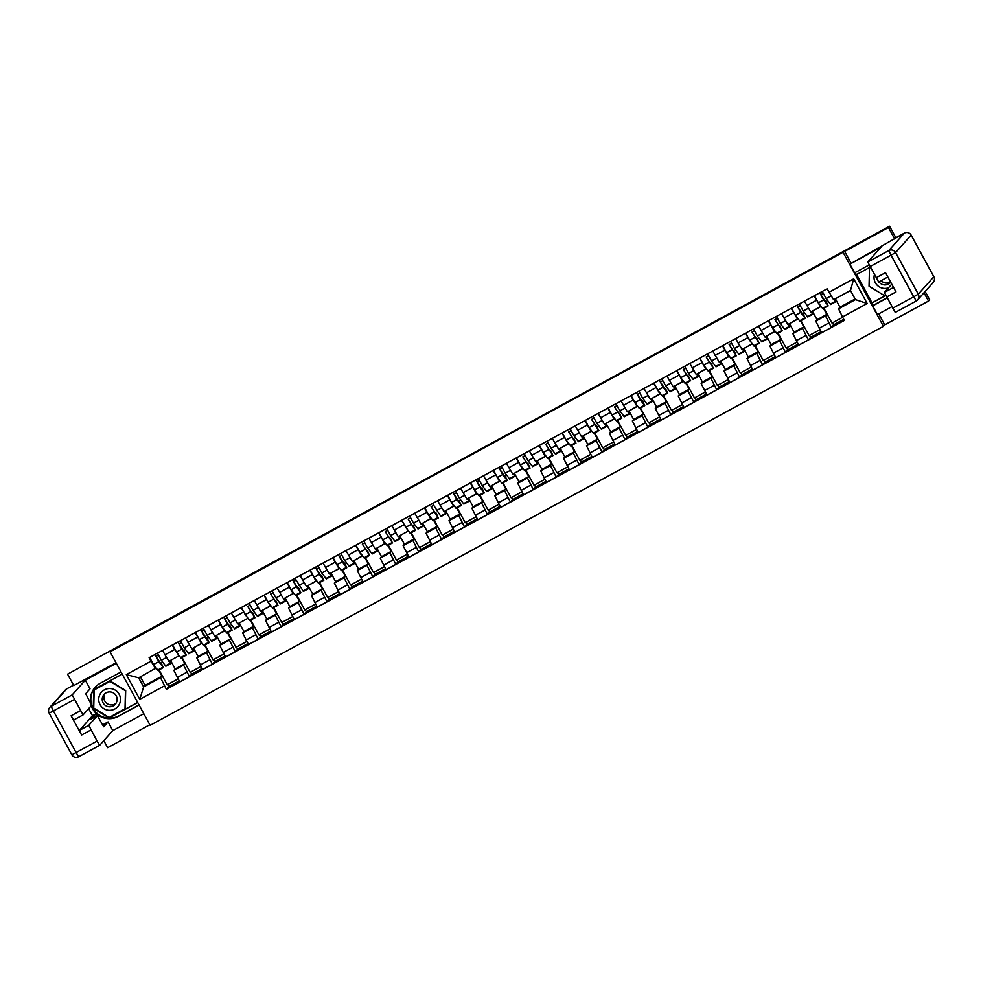 <?xml version="1.0" encoding="UTF-8"?>
<svg xmlns="http://www.w3.org/2000/svg" width="983" height="983" viewBox="0 0 983 983"><rect width="100%" height="100%" fill="white"/><g stroke="black" fill="none" stroke-linecap="round" stroke-linejoin="round"><path stroke-width="1.47" d="M894.727 239.078L888.435 227.54L889.578 226.25L67.557 674.178L111.349 650.353L110.059 651.803L150.141 725.319L883.434 326.319L884.725 324.881L928.517 301.056L929.672 299.766L925.15 291.484M103.817 740.678L107.638 747.694L149.834 724.741M888.435 227.54L110.059 651.803M895.968 237.947L889.578 226.25M928.517 301.056L924.008 292.774M67.557 674.178L73.848 685.716M170.526 660.404L175.183 668.944L173.893 670.381L179.754 681.932L189.449 676.66L183.588 665.11L184.878 663.66L181.597 657.664M179.029 655.526L174.667 649.53L164.96 654.801L168.916 661.276L178.599 656.005M164.96 654.801L162.564 650.402M202.129 668.452L191.71 674.117L189.449 676.66M191.71 674.117L190.604 672.089M182.015 657.443L190.137 672.335L201.023 666.413M174.667 649.53L172.258 645.118M193.442 647.932L198.099 656.472L196.809 657.91L202.682 669.46L212.377 664.189L206.516 652.638L207.806 651.188L204.525 645.192M185.48 637.93L191.832 648.805L201.54 643.521L195.187 632.647M225.058 655.98L214.638 661.645L212.377 664.189M214.638 661.645L213.532 659.605M204.931 644.971L213.065 659.863L223.94 653.941M201.957 643.054L191.832 648.805M216.371 635.448L221.028 644L219.737 645.438L225.599 656.988L235.306 651.704L229.432 640.166L230.722 638.717L227.454 632.72M208.408 625.458L214.761 636.333L224.456 631.049L218.103 620.175M247.974 643.509L237.567 649.173L235.306 651.704M237.567 649.173L236.448 647.133M227.859 632.487L235.981 647.392L246.868 641.469M224.886 630.582L214.761 636.333M239.299 622.976L243.956 631.516L242.666 632.966L248.527 644.516L258.222 639.233L252.361 627.695L253.651 626.245L250.37 620.236M231.337 612.974L237.689 623.849L247.372 618.577M270.903 631.037L260.483 636.701L258.222 639.233M260.483 636.701L259.377 634.662M250.788 620.015L258.91 634.92L269.797 628.997M247.802 618.098L241.032 607.703M262.215 610.504L266.872 619.044L265.582 620.494L271.455 632.044L281.15 626.761L275.289 615.211L276.579 613.773L273.299 607.764M254.253 600.502L260.618 611.377L270.313 606.106L263.96 595.231M293.831 618.565L283.411 624.23L281.15 626.761M283.411 624.23L282.305 622.19M273.716 607.543L281.838 622.448L292.713 616.525M270.73 605.626L260.606 611.377M285.144 598.033L289.801 606.572L288.511 608.022L294.372 619.56L304.079 614.289L298.205 602.739L299.496 601.301L296.227 595.293M277.181 588.031L283.534 598.905L293.229 593.634L286.876 582.759M316.747 606.093L306.34 611.758L304.079 614.289M306.34 611.758L305.221 609.718M296.633 595.071L304.755 609.976L315.641 604.053M293.659 593.154L283.534 598.905M308.072 585.561L312.729 594.101L311.439 595.551L317.3 607.089L326.995 601.817L321.134 590.267L322.424 588.829L319.156 582.821M300.11 575.559L306.463 586.433L316.157 581.162L309.805 570.287M339.676 593.609L329.256 599.286L326.995 601.817M329.256 599.286L328.15 597.246M319.561 582.6L327.683 597.492L338.57 591.582M316.575 580.683L306.463 586.433M330.988 573.089L335.645 581.629L334.355 583.079L340.229 594.617L349.923 589.345L344.062 577.795L345.352 576.345L342.072 570.349M323.038 563.087L329.379 573.961L339.074 568.69L332.733 557.803M362.604 581.137L352.184 586.814L349.923 589.345M352.184 586.814L351.078 584.774M342.489 570.128L350.612 585.02L361.486 579.098M339.504 568.211L329.379 573.961M353.917 560.617L358.574 569.157L357.284 570.595L363.145 582.145L372.852 576.874L366.978 565.323L368.269 563.873L365 557.877M345.955 550.615L352.307 561.49L362.002 556.218L355.649 545.332M385.52 568.666L375.113 574.33L372.852 576.874M375.113 574.33L373.995 572.29M365.406 557.656L373.528 572.548L384.414 566.626M362.432 555.739L352.307 561.49M376.845 548.133L381.502 556.685L380.212 558.123L386.073 569.673L395.768 564.389L389.907 552.851L391.197 551.402L387.929 545.405M368.883 538.143L375.236 549.018L384.931 543.734L378.578 532.86M408.449 556.194L398.029 561.858L395.768 564.389M398.029 561.858L396.923 559.819M388.334 545.172L396.456 560.077L407.343 554.154M385.348 543.267L375.236 549.018M399.762 535.661L404.418 544.213L403.128 545.651L409.002 557.201L418.697 551.918L412.835 540.38L414.126 538.93L410.845 532.921M391.812 525.672L398.152 536.546L407.847 531.262M431.377 543.722L420.957 549.386L418.697 551.918M420.957 549.386L419.852 547.347M411.263 532.7L419.385 547.605L430.259 541.682M408.277 530.795L401.506 520.388M422.69 523.189L427.347 531.729L426.057 533.179L431.918 544.729L441.625 539.446L435.752 527.908L437.042 526.458L433.773 520.449M414.728 513.187L421.08 524.062L430.775 518.791L424.435 507.916M454.293 531.25L443.886 536.915L441.625 539.446M443.886 536.915L442.768 534.875M434.179 520.228L442.301 535.133L453.188 529.21M431.205 518.311L421.08 524.062M445.618 510.718L450.275 519.257L448.985 520.707L454.846 532.258L464.541 526.974L458.68 515.424L459.97 513.986L456.702 507.978M437.656 500.716L444.009 511.59L453.704 506.319L447.351 495.444M477.222 518.778L466.802 524.443L464.541 526.974M466.802 524.443L465.696 522.403M457.107 507.756L465.229 522.661L476.116 516.739M454.134 505.84L444.009 511.59M468.535 498.246L473.192 506.786L471.901 508.236L477.775 519.774L487.47 514.502L481.609 502.952L482.899 501.514L479.618 495.506M460.585 488.244L466.925 499.118L476.632 493.847L470.279 482.972M500.15 506.306L489.731 511.971L487.47 514.502M489.731 511.971L488.625 509.931M480.036 495.285L488.158 510.189L499.032 504.267M477.05 493.368L466.925 499.118M491.463 485.774L496.12 494.314L494.83 495.764L500.691 507.302L510.398 502.03L504.525 490.48L505.815 489.043L502.546 483.034M483.501 475.772L489.853 486.646L499.548 481.375L493.208 470.501M523.067 493.822L512.659 499.499L510.398 502.03M512.659 499.499L511.541 497.459M502.952 482.813L511.074 497.705L521.961 491.783M499.978 480.896L489.853 486.646M514.392 473.302L519.049 481.842L517.758 483.28L523.62 494.83L533.314 489.559L527.453 478.008L528.743 476.558L525.475 470.562M506.429 463.3L512.782 474.175L522.477 468.903L516.124 458.017M545.995 481.351L535.588 487.015L533.314 489.559M535.588 487.015L534.469 484.988M525.88 470.341L534.002 485.233L544.889 479.311M522.907 468.424L512.782 474.175M537.308 460.83L541.965 469.37L540.675 470.808L546.548 482.358L556.243 477.087L550.382 465.537L551.672 464.087L548.391 458.09M529.358 450.828L535.698 461.703L545.405 456.419L539.053 445.545M568.924 468.879L558.504 474.543L556.243 477.087M558.504 474.543L557.398 472.504M548.809 457.869L556.931 472.762L567.805 466.839M545.823 455.952L535.698 461.703M560.236 448.346L564.893 456.898L563.603 458.336L569.464 469.886L579.171 464.603L573.298 453.065L574.588 451.615L571.32 445.618M552.274 438.357L558.627 449.231L568.321 443.947L561.981 433.073M591.852 456.407L581.432 462.071L579.171 464.603M581.432 462.071L580.314 460.032M571.725 445.385L579.847 460.29L590.734 454.367M568.752 443.48L558.627 449.231M583.165 435.874L587.822 444.414L586.532 445.864L592.393 457.414L602.087 452.131L596.226 440.593L597.517 439.143L594.248 433.134M575.202 425.872L581.555 436.747L591.25 431.476L584.897 420.601M614.768 443.935L604.361 449.6L602.087 452.131M604.361 449.6L603.243 447.56M594.654 432.913L602.776 447.818L613.662 441.895M591.68 430.996L581.555 436.747M606.081 423.403L610.738 431.942L609.448 433.392L615.321 444.943L625.016 439.659L619.155 428.109L620.445 426.671L617.164 420.663M598.131 413.401L604.484 424.275L614.178 419.004L607.826 408.129M637.697 431.463L627.277 437.128L625.016 439.659M627.277 437.128L626.171 435.088M617.582 420.441L625.704 435.346L636.579 429.424M614.596 418.525L604.471 424.275M629.009 410.931L633.666 419.471L632.376 420.921L638.237 432.459L647.944 427.187L642.071 415.637L643.361 414.199L640.093 408.191M621.047 400.929L627.4 411.803L637.095 406.532L630.754 395.658M660.625 418.991L650.205 424.656L647.944 427.187M650.205 424.656L649.087 422.616M640.498 407.97L648.62 422.874L659.507 416.952M637.525 406.053L627.4 411.803M651.938 398.459L656.595 406.999L655.305 408.449L661.166 419.987L670.861 414.715L665 403.165L666.29 401.728L663.021 395.719M643.976 388.457L650.328 399.331L660.023 394.06L653.67 383.186M683.541 406.507L673.134 412.184L670.861 414.715M673.134 412.184L672.016 410.144M663.427 395.498L671.549 410.39L682.435 404.48M660.453 393.581L650.328 399.331M674.854 385.987L679.511 394.527L678.221 395.977L684.094 407.515L693.789 402.244L687.928 390.693L689.218 389.243L685.937 383.247M666.904 375.985L673.244 386.86L682.939 381.588L676.599 370.702M706.47 394.036L696.05 399.712L693.789 402.244M696.05 399.712L694.944 397.673M686.355 383.026L694.477 397.918L705.352 391.996M683.369 381.109L673.244 386.86M697.783 373.515L702.44 382.055L701.149 383.493L707.01 395.043L716.718 389.772L710.844 378.222L712.134 376.772L708.866 370.775M689.82 363.513L696.173 374.388L705.868 369.116L699.527 358.23M729.398 381.564L718.978 387.228L716.718 389.772M718.978 387.228L717.86 385.189M709.271 370.554L717.393 385.447L728.28 379.524M706.298 368.637L696.173 374.388M720.711 361.031L725.368 369.583L724.078 371.021L729.939 382.571L739.634 377.288L733.773 365.75L735.063 364.3L731.794 358.304M712.749 351.042L719.101 361.916L728.796 356.632L722.444 345.758M752.314 369.092L741.907 374.756L739.634 377.288M741.907 374.756L740.789 372.717M732.2 358.07L740.322 372.975L751.209 367.052M729.226 356.165L719.101 361.916M743.627 348.56L748.284 357.112L746.994 358.549L752.867 370.099L762.562 364.816L756.701 353.278L757.991 351.828L754.711 345.819M735.677 338.57L742.018 349.444L751.712 344.161M775.243 356.62L764.823 362.285L762.562 364.816M764.823 362.285L763.717 360.245M755.128 345.598L763.25 360.503L774.125 354.58M752.142 343.694L745.372 333.286M766.556 336.088L771.213 344.628L769.922 346.077L775.784 357.628L785.491 352.344L779.617 340.806L780.907 339.356L777.639 333.348M758.593 326.086L764.958 336.96L774.641 331.689L768.301 320.814M798.171 344.148L787.752 349.813L785.491 352.344M787.752 349.813L786.633 347.773M778.045 333.126L786.167 348.031L797.053 342.109M775.071 331.21L764.946 336.96M789.484 323.616L794.141 332.156L792.851 333.606L798.712 345.156L808.407 339.872L802.546 328.322L803.836 326.884L800.567 320.876M781.522 313.614L787.875 324.488L797.569 319.217L791.217 308.343M821.088 331.676L810.68 337.341L808.407 339.872M810.68 337.341L809.562 335.301M800.973 320.655L809.095 335.559L819.982 329.637M797.999 318.738L787.875 324.488M812.4 311.144L817.057 319.684L815.767 321.134L821.641 332.672L831.335 327.4L825.474 315.85L826.764 314.413L823.484 308.404M804.45 301.142L810.803 312.016L820.498 306.745L814.145 295.871M843.795 319.315L833.596 324.869L831.335 327.4M833.596 324.869L832.49 322.829M823.901 308.183L832.023 323.088L842.677 317.276M820.916 306.266L810.791 312.016M817.057 319.684L826.764 314.413M794.141 332.156L803.836 326.884M771.213 344.628L780.907 339.356M748.284 357.112L757.991 351.828M725.368 369.583L735.063 364.3M702.44 382.055L712.134 376.772M679.511 394.527L689.218 389.243M656.595 406.999L666.29 401.728M633.666 419.471L643.361 414.199M610.738 431.942L620.445 426.671M587.822 444.414L597.517 439.143M564.893 456.898L574.588 451.615M541.965 469.37L551.672 464.087M519.049 481.842L528.743 476.558M496.12 494.314L505.815 489.043M473.192 506.786L482.899 501.514M450.275 519.257L459.97 513.986M427.347 531.729L437.042 526.458M404.418 544.213L414.126 538.93M381.502 556.685L391.197 551.402M358.574 569.157L368.269 563.873M335.645 581.629L345.352 576.345M312.729 594.101L322.424 588.829M289.801 606.572L299.496 601.301M266.872 619.044L276.579 613.773M243.956 631.516L253.651 626.245M221.028 644L230.722 638.717M198.099 656.472L207.806 651.188M175.183 668.944L184.878 663.66M140.434 676.857L145.054 685.335L143.629 686.933L160.524 677.742L161.949 676.144L158.681 670.136M145.054 685.335L161.949 676.144M156.113 667.998L138.652 677.815L143.629 686.933L139.783 699.306L126.303 674.608L151.001 661.178L155.547 668.624M835.366 298.734L839.986 307.212L838.56 308.809L855.456 299.618L850.492 290.501L833.584 299.692L827.145 288.793L149.109 657.713L151.001 661.178M829.038 292.246L853.723 278.816L867.19 303.514L842.505 316.944L838.56 308.809M160.524 677.742L166.348 689.329L844.385 320.409L842.505 316.944M164.468 685.876L139.783 699.306M883.434 326.319L843.353 252.803M884.725 324.881L878.716 313.86M850.959 262.952L844.643 251.365M839.986 307.212L855.112 298.979M179.201 680.924L168.793 686.601L166.348 689.329M168.793 686.601L167.675 684.561M159.086 669.915L167.208 684.807L178.095 678.884M126.303 674.608L138.652 677.815M855.456 299.618L867.19 303.514M850.492 290.501L853.723 278.816M169.617 660.895L170.096 661.436L169.899 660.736M170.059 660.65L171.14 663.353L165.844 666.228L161.31 660.318L157.464 653.167M171.14 663.353L169.322 661.055M160.389 663.218L161.101 662.825L162.011 665.38L156.014 656.386L158.361 655.12M161.101 662.825L163.35 667.592L158.816 661.67L154.97 654.531M163.35 667.592L158.066 670.467L153.532 664.557L149.686 657.406M156.014 656.386L154.995 654.518M192.533 648.424L193.024 648.964L192.828 648.264M192.987 648.178L194.069 650.881L188.773 653.756L184.239 647.846L180.393 640.695M194.069 650.881L192.238 648.583M183.305 650.734L184.03 650.353L184.939 652.909L178.943 643.914L181.277 642.649M184.03 650.353L186.279 655.12L181.744 649.198L177.898 642.059M186.279 655.12L180.983 657.996L176.448 652.085L172.603 644.934M178.943 643.914L177.923 642.046M215.461 635.952L215.953 636.492L215.744 635.792M215.904 635.706L216.985 638.409L211.701 641.285L207.167 635.374L203.321 628.223M216.985 638.409L215.166 636.112M206.233 638.262L206.958 637.869L207.855 640.437L201.859 631.442L204.206 630.164M206.958 637.869L209.195 642.649L204.673 636.726L200.815 629.587M209.195 642.649L203.911 645.524L199.377 639.601L195.531 632.462M201.859 631.442L200.839 629.575M91.284 705.683A18.849 18.812 -138.2 0 0 118.218 716.41L139.082 705.057L143.813 713.732L112.799 730.602L99.664 745.323L78.652 756.75L76.072 752.536L97.084 741.096L99.664 745.323L78.652 756.75A5.026 5.013 41.8 0 1 71.845 754.747L49.15 713.13L53.389 710.918L76.072 752.536L71.845 754.735A5.026 5.026 0 0 0 78.652 756.75M85.3 680.175L72.177 694.883L83.076 714.887L91.689 705.229L85.693 693.703L90.031 688.85L85.3 680.175L116.313 663.304L121.044 671.979L100.18 683.332A18.849 18.812 -138.2 0 0 90.583 702.734M73.664 719.998L83.076 714.887L73.664 719.998L71.095 715.784L81.589 735.038L79.365 730.443L92.5 715.722L88.642 708.645M92.5 715.722L95.437 714.125L96.531 716.128M102.687 724.864L108.069 721.927L112.799 730.602M79.365 730.443L88.765 725.319L97.084 741.096M88.765 725.319L97.391 715.661L103.731 726.793L108.069 721.927M73.762 685.569L116.043 662.763M90.927 719.175L97.391 715.661L90.915 719.187L95.437 714.125M138.984 704.848L118.218 716.41M95.363 687.068A18.849 18.812 -138.2 0 0 118.673 715.907M122.236 674.117L93.729 689.624L93.274 708.276L109.199 718.008L137.706 702.501M93.901 689.538L93.446 708.079L109.371 717.811L137.657 702.415M869.119 264.943L854.62 272.832L849.89 264.157L880.903 247.286L867.768 261.994L888.779 250.554L904.348 233.131L849.89 264.157M887.133 298.033L872.658 305.91L877.389 314.585L891.864 306.708M856.586 274.552L872.007 302.85L872.658 305.91M855.198 272.524L856.365 274.662L870.274 267.106M891.765 284.148L884.356 292.43L893.547 287.429M892.687 308.207L913.699 296.78L916.279 300.995L895.255 312.422L884.356 292.43M878.667 281.986L887.858 276.985L878.667 281.986L867.768 261.994M886.592 297.038L895.992 291.914L885.499 272.66L876.086 277.771M896.41 237.444L904.348 233.131A5.026 5.013 41.8 0 1 911.155 235.134L895.599 252.57L918.282 294.175L933.85 276.751L911.155 235.134A5.026 5.026 0 0 0 904.348 233.118M887.022 297.837L873.125 305.394M871.835 303.047L885.757 295.465M872.007 302.85L885.72 295.392M100.045 704.627A10.887 10.874 -138.2 0 0 114.802 708.989A10.887 10.874 -138.2 0 0 119.14 694.231A10.887 10.874 -138.2 0 0 104.382 689.869A10.887 10.874 -138.2 0 0 100.045 704.627M103.117 702.906A7.459 7.446 -138.2 0 0 115.22 704.32A7.459 7.446 -138.2 0 0 116.203 695.792A7.459 7.446 -138.2 0 0 104.1 694.391A7.459 7.446 -138.2 0 0 103.117 702.906M115.982 703.312A7.459 7.446 41.8 0 1 105.009 693.519M94.159 689.992L110.256 681.108L125.689 690.533L125.259 708.596L109.15 717.492L93.729 708.055L94.159 689.992L110.035 681.366L125.455 690.791L125.025 708.854M874.415 274.687A10.887 10.874 -138.2 0 0 888.435 287.859M878.937 281.838A7.459 7.446 -138.2 0 0 890.721 282.244M890.573 281.961A7.459 7.446 41.8 0 1 881.149 280.647M885.536 295.047L884.479 295.637L869.046 286.2L869.476 268.138L870.471 267.462M869.476 268.138L870.533 267.573M238.39 623.468L238.869 624.021L238.672 623.32M238.832 623.234L239.913 625.938L234.618 628.813L230.083 622.89L226.237 615.751M239.913 625.938L238.095 623.627M229.162 625.79L229.875 625.397L230.784 627.965L224.788 618.971L227.134 617.693M229.875 625.397L232.123 630.177L227.589 624.254L223.743 617.115M232.123 630.177L226.84 633.052L222.305 627.129L218.459 619.99M224.788 618.971L223.768 617.103M261.306 610.996L261.797 611.549L261.601 610.848M261.761 610.75L262.842 613.466L257.546 616.341L253.012 610.418L249.166 603.279M262.842 613.466L261.011 611.156M252.078 613.318L252.803 612.925L253.712 615.481L247.716 606.499L250.051 605.221M252.803 612.925L254.658 617.312L247.716 606.499M255.052 617.693L249.756 620.58L245.222 614.658L241.376 607.519M284.234 598.524L284.726 599.077L284.517 598.364M284.689 598.278L285.758 600.982L280.474 603.869L275.94 597.947L272.094 590.808M285.758 600.982L283.94 598.684M275.007 600.846L275.731 600.453L276.628 603.009L270.632 594.027L272.979 592.749M275.731 600.453L277.587 604.84L270.632 594.027M277.98 605.221L272.684 608.108L268.15 602.186L264.304 595.047M307.163 586.052L307.642 586.605L307.446 585.893M307.605 585.807L308.687 588.51L303.391 591.397L295.011 578.336M308.687 588.51L306.868 586.212M297.935 588.375L298.648 587.981L299.557 590.537L293.561 581.555L295.908 580.277M298.648 587.981L300.896 592.749L296.362 586.839L292.516 579.687M300.896 592.749L295.613 595.624L291.079 589.714L287.233 582.563M293.561 581.555L292.541 579.675M330.079 573.581L330.571 574.121L330.374 573.421M330.534 573.335L331.615 576.038L326.319 578.913L321.785 573.003L317.939 565.852M331.615 576.038L329.784 573.74M320.851 575.903L321.576 575.51L322.485 578.065L316.489 569.071L318.824 567.805M321.576 575.51L323.825 580.277L319.291 574.355L315.445 567.216M323.825 580.277L318.529 583.152L313.995 577.242L310.149 570.091M316.489 569.071L315.469 567.203M353.008 561.109L353.499 561.649L353.29 560.949M353.462 560.863L354.531 563.566L349.248 566.441L344.714 560.531L340.868 553.38M354.531 563.566L352.713 561.268M343.78 563.419L344.505 563.038L345.402 565.594L339.405 556.599L341.752 555.334M344.505 563.038L346.753 567.805L342.219 561.883L338.361 554.744M346.753 567.805L341.457 570.681L336.923 564.77L333.077 557.619M339.405 556.599L338.385 554.731M375.936 548.637L376.415 549.178L376.219 548.477M376.378 548.391L377.46 551.094L372.176 553.97L367.642 548.059L363.784 540.908M377.46 551.094L375.641 548.797M366.708 550.947L367.421 550.566L368.33 553.122L362.334 544.127L364.681 542.862M367.421 550.566L369.289 554.953L362.334 544.127M369.669 555.334L364.386 558.209L359.852 552.286L356.006 545.147M398.852 536.165L399.344 536.706L399.147 536.005M399.307 535.919L400.388 538.623L395.092 541.498L390.558 535.575L386.712 528.436M400.388 538.623L398.557 536.325M389.624 538.475L390.349 538.082L391.259 540.65L385.262 531.656L387.597 530.378M390.349 538.082L392.217 542.481L385.262 531.656M392.598 542.862L387.302 545.737L382.768 539.814L378.922 532.675M421.781 523.681L422.272 524.234L422.063 523.534M422.235 523.447L423.304 526.151L418.021 529.026L413.487 523.103L409.641 515.964M423.304 526.151L421.486 523.841M412.553 526.003L413.278 525.61L414.175 528.166L408.178 519.184L410.525 517.906M413.278 525.61L415.133 529.997L408.178 519.184M415.526 530.378L410.23 533.265L405.696 527.343L401.85 520.204M444.709 511.209L445.188 511.762L444.992 511.062M445.152 510.963L446.233 513.667L440.949 516.554L432.557 503.493M446.233 513.667L444.414 511.369M435.481 513.531L436.194 513.138L437.103 515.694L431.107 506.712L433.454 505.434M436.194 513.138L438.062 517.525L431.107 506.712M438.443 517.906L433.159 520.793L428.625 514.871L424.779 507.732M467.625 498.737L468.117 499.29L467.92 498.578M468.08 498.492L469.161 501.195L463.865 504.082L459.331 498.16L455.485 491.021M469.161 501.195L467.33 498.897M458.397 501.06L459.122 500.666L460.032 503.222L454.035 494.24L456.37 492.962M459.122 500.666L461.371 505.434L456.837 499.524L452.991 492.372M461.371 505.434L456.075 508.309L451.541 502.399L447.695 495.248M454.035 494.24L453.016 492.36M490.554 486.266L491.045 486.818L490.836 486.106M491.009 486.02L492.078 488.723L486.794 491.598L482.26 485.688L478.414 478.537M492.078 488.723L490.259 486.425M481.326 488.588L482.051 488.195L482.948 490.75L476.952 481.768L479.299 480.49M482.051 488.195L484.3 492.962L479.765 487.052L475.919 479.901M484.3 492.962L479.004 495.837L474.47 489.927L470.624 482.776M476.952 481.768L475.932 479.888M513.482 473.794L513.962 474.334L513.765 473.634M513.925 473.548L515.006 476.251L509.722 479.126L505.188 473.216L501.33 466.065M515.006 476.251L513.187 473.953M504.254 476.116L504.967 475.723L505.876 478.279L499.88 469.284L502.227 468.019M504.967 475.723L507.216 480.49L502.682 474.568L498.836 467.429M507.216 480.49L501.932 483.366L497.398 477.455L493.552 470.304M499.88 469.284L498.86 467.416M536.399 461.322L536.89 461.863L536.693 461.162M536.853 461.076L537.934 463.779L532.639 466.655L528.104 460.744L524.258 453.593M537.934 463.779L536.104 461.482M527.171 463.632L527.896 463.251L528.805 465.807L522.809 456.812L525.143 455.547M527.896 463.251L529.763 467.638L522.809 456.812M530.144 468.019L524.848 470.894L520.314 464.984L516.468 457.832M559.327 448.85L559.819 449.391L559.61 448.69M559.782 448.604L560.851 451.308L555.567 454.183L551.033 448.273L547.187 441.121M560.851 451.308L559.032 449.01M550.099 451.16L550.824 450.767L551.721 453.335L545.737 444.341L548.072 443.063M550.824 450.767L552.679 455.166L545.737 444.341M553.073 455.547L547.777 458.422L543.243 452.499L539.397 445.36M582.255 436.366L582.735 436.919L582.538 436.219M582.698 436.133L583.779 438.836L578.495 441.711L573.961 435.788L570.115 428.649M583.779 438.836L581.961 436.526M573.028 438.688L573.74 438.295L574.65 440.863L568.653 431.869L571 430.591M573.74 438.295L575.608 442.682L568.653 431.869M575.989 443.075L570.705 445.95L566.171 440.028L562.325 432.889M605.172 423.894L605.663 424.447L605.467 423.747M605.626 423.648L606.708 426.364L601.412 429.239L596.878 423.317L593.032 416.178M606.708 426.364L604.877 424.054M595.944 426.217L596.669 425.823L597.578 428.379L591.582 419.397L593.916 418.119M596.669 425.823L598.536 430.21L591.582 419.397M598.917 430.591L593.621 433.478L589.087 427.556L585.241 420.417M628.1 411.422L628.592 411.975L628.383 411.263M628.555 411.177L629.624 413.88L624.34 416.767L619.806 410.845L615.96 403.706M629.624 413.88L627.805 411.582M618.872 413.745L619.597 413.351L620.494 415.907L614.51 406.925L616.845 405.647M619.597 413.351L621.453 417.738L614.51 406.925M621.846 418.119L616.55 421.007L612.016 415.084L608.17 407.945M651.029 398.951L651.508 399.503L651.311 398.791M651.471 398.705L652.552 401.408L647.269 404.296L642.735 398.373L638.889 391.234M652.552 401.408L650.734 399.11M641.801 401.273L642.513 400.88L643.423 403.435L637.426 394.453L639.773 393.175M642.513 400.88L644.762 405.647L640.228 399.737L636.382 392.586M644.762 405.647L639.478 408.523L634.944 402.612L631.098 395.461M637.426 394.453L636.406 392.573M673.945 386.479L674.436 387.019L674.24 386.319M674.399 386.233L675.481 388.936L670.185 391.812L665.651 385.901L661.805 378.75M675.481 388.936L673.65 386.638M664.717 388.801L665.442 388.408L666.351 390.964L660.355 381.969L662.689 380.704M665.442 388.408L667.69 393.175L663.156 387.253L659.31 380.114M667.69 393.175L662.395 396.051L657.86 390.14L654.014 382.989M660.355 381.969L659.335 380.102M696.873 374.007L697.365 374.548L697.156 373.847M697.328 373.761L698.397 376.464L693.113 379.34L688.579 373.429L684.733 366.278M698.397 376.464L696.578 374.167M687.645 376.317L688.37 375.936L689.267 378.492L683.283 369.497L685.618 368.232M688.37 375.936L690.226 380.323L683.283 369.497M690.619 380.704L685.323 383.579L680.789 377.669L676.943 370.517M719.802 361.535L720.281 362.076L720.084 361.375M720.244 361.289L721.325 363.993L716.042 366.868L711.508 360.958L707.662 353.806M721.325 363.993L719.507 361.695M710.574 363.845L711.287 363.464L712.196 366.02L706.199 357.026L708.546 355.76M711.287 363.464L713.154 367.851L706.199 357.026M713.535 368.232L708.251 371.107L703.717 365.185L699.871 358.045M742.718 349.063L743.209 349.604L743.013 348.904M743.173 348.818L744.254 351.521L738.958 354.396L734.424 348.474L730.578 341.334M744.254 351.521L742.423 349.223M733.502 351.373L734.215 350.98L735.124 353.548L729.128 344.554L731.475 343.276M734.215 350.98L736.083 355.379L729.128 344.554M736.464 355.76L731.168 358.635L726.634 352.713L722.788 345.574M765.646 336.579L766.138 337.132L765.929 336.432M766.101 336.346L767.17 339.049L761.886 341.924L757.352 336.002L753.506 328.863M767.17 339.049L765.352 336.739M756.418 338.902L757.143 338.508L758.04 341.064L752.056 332.082L754.391 330.804M757.143 338.508L758.999 342.895L752.056 332.082M759.392 343.276L754.096 346.163L749.562 340.241L745.716 333.102M788.575 324.107L789.054 324.66L788.857 323.96M789.017 323.862L790.099 326.565L784.815 329.452L780.281 323.53L776.435 316.391M790.099 326.565L788.28 324.267M779.347 326.43L780.06 326.037L780.969 328.592L774.973 319.61L777.32 318.332M780.06 326.037L781.927 330.423L774.973 319.61M782.308 330.804L777.025 333.692L772.491 327.769L768.645 320.63M811.491 311.636L811.983 312.189L811.786 311.476M811.946 311.39L813.027 314.093L807.731 316.981L803.197 311.058L799.351 303.919M813.027 314.093L811.208 311.795M802.275 313.958L802.988 313.565L803.897 316.121L797.901 307.138L800.248 305.86M802.988 313.565L805.237 318.332L800.703 312.422L796.857 305.271M805.237 318.332L799.941 321.208L795.407 315.297L791.561 308.146M797.901 307.138L796.881 305.258M834.469 299.225L834.911 299.717L834.739 299.078M834.899 298.979L835.955 301.621L830.66 304.497L826.125 298.586L822.28 291.435M835.955 301.621L834.174 299.385M825.192 301.486L825.917 301.093L826.814 303.649L820.83 294.667L823.164 293.389M825.917 301.093L828.165 305.86L823.631 299.95L819.785 292.799M828.165 305.86L822.869 308.736L818.335 302.825L814.489 295.674M820.83 294.667L819.797 292.787M825.474 315.85L815.767 321.134M802.546 328.322L792.851 333.606M779.617 340.806L769.922 346.077M756.701 353.278L746.994 358.549M733.773 365.75L724.078 371.021M710.844 378.222L701.149 383.493M687.928 390.693L678.221 395.977M665 403.165L655.305 408.449M642.071 415.637L632.376 420.921M619.155 428.109L609.448 433.392M596.226 440.593L586.532 445.864M573.298 453.065L563.603 458.336M550.382 465.537L540.675 470.808M527.453 478.008L517.758 483.28M504.525 490.48L494.83 495.764M481.609 502.952L471.901 508.236M458.68 515.424L448.985 520.707M435.752 527.908L426.057 533.179M412.835 540.38L403.128 545.651M389.907 552.851L380.212 558.123M366.978 565.323L357.284 570.595M344.062 577.795L334.355 583.079M321.134 590.267L311.439 595.551M298.205 602.739L288.511 608.022M275.289 615.211L265.582 620.494M252.361 627.695L242.666 632.966M229.432 640.166L219.737 645.438M206.516 652.638L196.809 657.91M183.588 665.11L173.893 670.381M793.625 312.741L783.918 318.025M770.697 325.213L761.002 330.497M747.768 337.697L738.073 342.969M724.852 350.169L715.145 355.441M701.923 362.641L692.229 367.912M678.995 375.113L669.3 380.384M656.079 387.585L646.372 392.868M633.15 400.056L623.455 405.34M610.222 412.528L600.527 417.812M587.306 425L577.599 430.284M564.377 437.484L554.682 442.755M541.449 449.956L531.754 455.227M518.533 462.428L508.825 467.699M495.604 474.9L485.909 480.171M472.676 487.371L462.981 492.655M449.759 499.843L440.052 505.127M426.831 512.315L417.136 517.599M403.902 524.799L394.208 530.07M380.986 537.271L371.279 542.542M358.058 549.743L348.363 555.014M335.129 562.215L325.434 567.486M312.213 574.686L302.506 579.97M289.285 587.158L279.59 592.442M266.356 599.63L256.661 604.914M243.44 612.102L233.733 617.385M220.511 624.586L210.817 629.857M197.583 637.058L187.888 642.329M816.541 300.27L806.846 305.553M805.962 335.387L796.267 340.671M783.046 347.859L773.338 353.143M760.117 360.331L750.422 365.615M737.189 372.803L727.494 378.086M714.272 385.287L704.565 390.558M691.344 397.759L681.649 403.03M668.415 410.23L658.721 415.502M645.499 422.702L635.792 427.986M622.571 435.174L612.876 440.458M599.642 447.646L589.947 452.93M576.726 460.118L567.019 465.401M553.798 472.602L544.103 477.873M530.869 485.074L521.174 490.345M507.953 497.545L498.246 502.817M485.024 510.017L475.33 515.289M462.096 522.489L452.401 527.773M439.18 534.961L429.473 540.245M416.251 547.433L406.557 552.716M393.323 559.905L383.628 565.188M370.407 572.389L360.7 577.66M347.478 584.86L337.783 590.132M324.55 597.332L314.855 602.604M301.634 609.804L291.926 615.075M278.705 622.276L269.01 627.559M255.777 634.748L246.082 640.031M232.86 647.219L223.153 652.503M209.932 659.704L200.237 664.975M187.003 672.175L177.309 677.447M828.89 322.916L819.195 328.187M165.463 665.847L170.759 662.972M161.31 660.318L166.471 657.504M157.673 670.087L162.969 667.211M153.532 664.557L158.816 661.67M188.392 653.376L193.676 650.5M184.239 647.846L189.4 645.032M180.602 657.615L185.885 654.739M176.448 652.085L181.744 649.198M211.308 640.904L216.604 638.028M207.167 635.374L212.328 632.56M203.53 645.143L208.814 642.268M199.377 639.601L204.673 636.726M91.001 729.927L81.589 735.038M71.095 715.784L80.495 710.66M74.401 699.491L53.389 710.918L51.153 706.322L72.177 694.883M66.721 688.886L51.153 706.322A5.026 5.013 41.8 0 0 49.814 707.379A5.026 5.026 0 0 0 49.15 713.13A5.026 5.013 41.8 0 1 49.814 707.379L65.382 689.955A5.026 5.013 41.8 0 1 66.721 688.886L73.553 685.163L66.721 688.886A5.026 5.026 0 0 0 65.382 689.955M933.186 282.49A5.026 5.026 0 0 0 933.85 276.739L933.85 276.751A5.026 5.013 41.8 0 1 933.186 282.49L917.618 299.926A5.026 5.013 41.8 0 1 916.279 300.995L916.279 300.995A5.026 5.026 0 0 0 917.618 299.926A5.026 5.013 41.8 0 0 918.282 294.175L913.699 296.78L891.016 255.162L870.004 266.602M891.016 255.162L895.599 252.57A5.026 5.013 41.8 0 0 888.779 250.554L891.016 255.162M234.237 628.432L239.533 625.557M230.083 622.89L235.244 620.089M226.446 632.671L231.742 629.784M222.305 627.129L227.589 624.254M257.165 615.96L262.449 613.073M253.012 610.418L258.173 607.617M249.375 620.199L254.658 617.312M245.222 614.658L250.518 611.782M280.081 603.488L285.377 600.601M275.94 597.947L281.101 595.145M272.303 607.715L277.587 604.84M268.15 602.186L273.446 599.311M303.01 591.004L308.306 588.129M298.869 585.475L304.017 582.673M295.219 595.243L300.515 592.368M291.079 589.714L296.362 586.839M325.938 578.532L331.222 575.657M321.785 573.003L326.946 570.189M318.148 582.772L323.432 579.896M313.995 577.242L319.291 574.355M348.854 566.061L354.15 563.185M344.714 560.531L349.874 557.717M341.076 570.3L346.36 567.424M336.923 564.77L342.219 561.883M371.783 553.589L377.079 550.713M367.642 548.059L372.79 545.246M363.993 557.828L369.289 554.953M359.852 552.286L365.135 549.411M394.711 541.117L399.995 538.242M390.558 535.575L395.719 532.774M386.921 545.356L392.217 542.481M382.768 539.814L388.064 536.939M417.628 528.645L422.923 525.758M413.487 523.103L418.647 520.302M409.85 532.884L415.133 529.997M405.696 527.343L410.992 524.467M440.556 516.173L445.852 513.286M436.415 510.632L441.564 507.83M432.766 520.412L438.062 517.525M428.625 514.871L433.908 511.996M463.484 503.689L468.768 500.814M459.331 498.16L464.492 495.358M455.694 507.928L460.99 505.053M451.541 502.399L456.837 499.524M486.413 491.217L491.697 488.342M482.26 485.688L487.421 482.886M478.623 495.457L483.906 492.581M474.47 489.927L479.765 487.052M509.329 478.746L514.625 475.87M505.188 473.216L510.337 470.402M501.539 482.985L506.835 480.109M497.398 477.455L502.682 474.568M532.258 466.274L537.541 463.398M528.104 460.744L533.265 457.931M524.467 470.513L529.763 467.638M520.314 464.984L525.61 462.096M555.186 453.802L560.47 450.927M551.033 448.273L556.194 445.459M547.396 458.041L552.679 455.166M543.243 452.499L548.539 449.624M578.102 441.33L583.398 438.455M573.961 435.788L579.11 432.987M570.312 445.569L575.608 442.682M566.171 440.028L571.455 437.152M601.031 428.858L606.314 425.971M596.878 423.317L602.038 420.515M593.24 433.098L598.536 430.21M589.087 427.556L594.383 424.681M623.959 416.387L629.243 413.499M619.806 410.845L624.967 408.043M616.169 420.613L621.453 417.738M612.016 415.084L617.312 412.209M646.875 403.902L652.171 401.027M642.735 398.373L647.883 395.571M639.085 408.142L644.381 405.266M634.944 402.612L640.228 399.737M669.804 391.431L675.088 388.555M665.651 385.901L670.811 383.087M662.014 395.67L667.31 392.795M657.86 390.14L663.156 387.253M692.732 378.959L698.016 376.084M688.579 373.429L693.74 370.616M684.942 383.198L690.226 380.323M680.789 377.669L686.085 374.781M715.649 366.487L720.944 363.612M711.508 360.958L716.656 358.144M707.858 370.726L713.154 367.851M703.717 365.185L709.001 362.309M738.577 354.015L743.861 351.14M734.424 348.474L739.585 345.672M730.787 358.254L736.083 355.379M726.634 352.713L731.93 349.837M761.506 341.543L766.789 338.668M757.352 336.002L762.513 333.2M753.715 345.783L758.999 342.895M749.562 340.241L754.858 337.366M784.422 329.072L789.718 326.184M780.281 323.53L785.429 320.728M776.631 333.311L781.927 330.423M772.491 327.769L777.774 324.894M807.35 316.587L812.634 313.712M803.197 311.058L808.358 308.257M799.56 320.827L804.856 317.951M795.407 315.297L800.703 312.422M830.279 304.116L835.562 301.24M826.125 298.586L831.213 295.822M822.488 308.355L827.772 305.48M818.335 302.825L823.631 299.95M751.725 344.161L742.018 349.444M407.859 531.262L398.152 536.546M247.384 618.577L237.689 623.849M178.611 655.993L168.916 661.276M49.15 713.13L71.833 754.747M895.255 312.422L916.279 300.995M933.85 276.739L911.167 235.134"/></g></svg>
